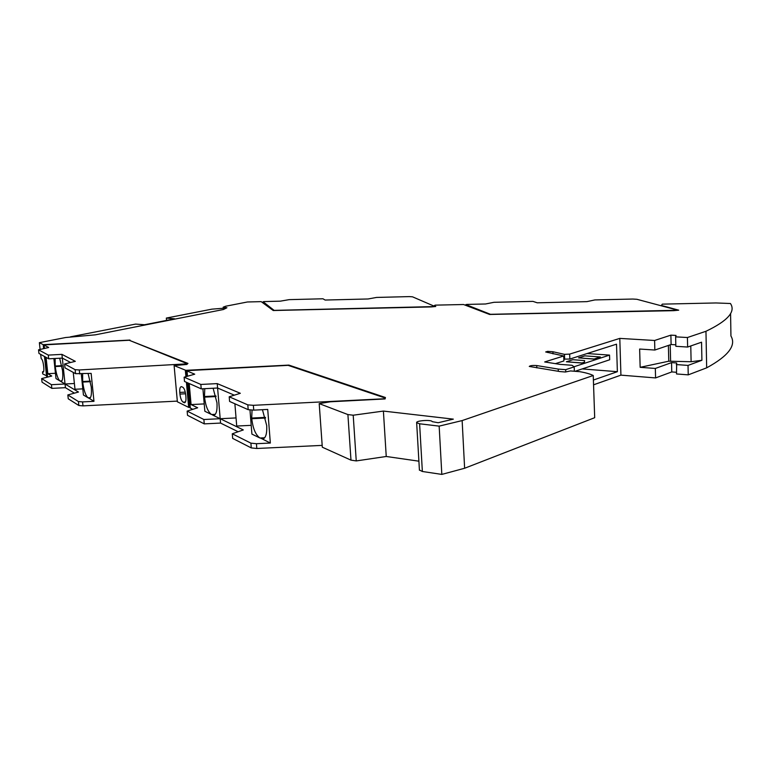 <?xml version="1.0" encoding="UTF-8"?>
<svg xmlns="http://www.w3.org/2000/svg" width="771" height="771" viewBox="0 0 771 771"><rect width="100%" height="100%" fill="white"/><g stroke="black" fill="none" stroke-linecap="round" stroke-linejoin="round"><path stroke-width="1.16" d="M465.877 304.603L490.472 314.308L677.969 310.25L636.894 299.293L632.779 299.042L594.865 299.929L586.866 301.644L537.214 302.791L532.954 301.384L493.97 302.299L485.547 303.986L467.053 304.41L465.877 304.603L465.925 305.422M263.2 303.119L263.094 301.75L274.119 310.376L435.075 306.559L412.524 296.825L409.334 296.604L376.576 297.433L368.066 298.975L325.111 300.044L322.972 298.782L289.154 299.64L280.336 301.162L264.289 301.567L263.094 301.75L263.21 303.128M706.67 367.834L688.233 374.86L688.031 365.415L701.909 360.279L701.552 342.199L687.636 347.046L687.424 337.525L705.966 331.279L706.67 367.834C728.383 355.99 736.469 345.379 730.937 336.002L730.58 313.479M688.233 374.86L676.495 373.954L676.678 362.987L671.541 362.621L671.763 371.93L655.581 377.925L620.925 375.14L593.554 384.825M676.456 372.287L671.763 371.93M418.894 461.183L386.242 456.48L356.25 460.923L350.978 460.133L322.307 447.199L319.204 403.609L347.904 414.567L353.205 415.212L383.399 411.078L453.319 419.135L438.188 422.73L432.184 421.65C431.808 419.482 415.608 420.58 416.658 422.71L419.607 423.78L439.162 426.132L462.137 420.58L593.236 375.506L594.692 417.699L464.624 468.257L441.822 474.406L422.363 471.486L419.405 470.002M190.196 407.367L188.644 407.367L177.378 401.807L174.111 365.57L186.833 364.452L187.951 363.411L130.039 340.599M47.445 376.219L42.733 373.906L42.511 371.892L43.716 371.246M593.236 375.506C590.229 373.993 585.767 372.721 579.84 371.689L570.511 370.938L565.365 372.007L559.91 371.564L529.272 366.437C530.265 365.57 532.742 365.281 536.722 365.56L558.233 369.078L558.32 371.314M582.192 368.923L617.369 371.689L616.511 344.174L569.846 359.045L569.663 354.111L564.459 354.352L552.923 351.74L547.632 351.364L545.685 351.962L563.707 355.98L544.683 361.946L559.707 364.336L572.043 365.29L574.193 366.871L565.673 369.666L558.233 369.078M569.663 354.111L619.797 338.392L620.925 375.14M687.424 337.525L675.627 336.85L676.032 335.433L670.886 335.144L654.598 340.483L619.797 338.392M705.966 331.279C727.805 320.823 735.958 311.561 730.426 303.504L715.999 302.955L662.308 304.14L661.383 305.441L678.711 310.173L673.777 310.665L489.604 314.462L463.544 304.516L435.181 305.143L434.092 305.74L435.769 306.492L431.143 306.925L273.233 310.52L261.186 301.634L247.414 301.981L225.652 306.232L223.176 307.166L226.915 307.754L223.474 309.499L95.373 334.826L65.622 337.525L39.369 342.661L43.205 344.656L129.981 340.059M174.111 365.57L185.792 370.331L288.884 365.097L385.423 397.508L385.105 398.944L330.422 401.778L319.204 403.609M70.46 336.831L135.571 324.09L144.572 324.745L174.651 318.809L166.343 318.066L166.555 320.408M166.343 318.066L211.9 309.152L226.375 308.024M383.399 411.078L386.242 456.48M356.25 460.923L353.205 415.212M347.904 414.567L350.978 460.133M189.078 407.425L186.861 382.493M186.341 376.566L185.792 370.331M185.358 370.282L185.917 376.682M186.418 382.291L188.644 407.367M185.917 397.084C186.139 400.689 185.647 402.578 184.452 402.751L183.084 402.125C181.503 400.959 180.453 398.27 179.932 394.068L179.788 392.41C179.556 388.738 180.086 386.82 181.368 386.637L182.92 387.283C184.336 388.536 185.271 391.119 185.734 395.041L185.917 397.084M184.828 402.684L184.298 402.722M288.884 365.097L288.923 365.627M46.588 376.258L44.467 356.481M43.629 348.646L43.205 344.656M40.622 354.352L41.2 358.679C42.347 359.228 43.205 362.033 43.754 367.092C44.034 370.359 43.793 372.075 43.022 372.248L42.511 371.892M40.102 349.456L39.369 342.661M441.822 474.406L439.162 426.132M462.137 420.58L464.624 468.257M574.029 366.745L609.543 355.103L587.117 353.542M609.543 355.103L609.688 359.768L575.05 371.304M566.386 361.772L582.028 363.064L584.428 362.283L584.63 360.577L584.428 362.158L582.018 362.948L566.386 361.772L572.814 359.71L584.63 360.577M578.558 357.869L594.113 359.113L600.339 356.963L594.113 358.997L578.558 357.869L584.832 355.855L600.339 356.963M563.707 355.98L563.9 360.944L555.39 363.652M563.823 359.122L569.846 359.045M552.923 351.74L553.009 353.87M547.632 351.364L547.67 352.53M593.391 380.045L617.369 371.689M671.541 362.621L655.331 368.451L655.581 377.925M655.331 368.451L640.152 367.314L639.641 349.041L654.849 350.034L654.598 340.483M687.636 347.046L675.849 346.304L675.627 336.85M675.81 344.81L671.107 344.521L654.849 350.034M670.886 335.144L671.107 344.521M688.031 365.415L676.273 364.567M701.909 360.279L691.115 361.734L668.775 361.204L640.152 367.314M668.39 345.437L668.775 361.204M670.221 344.82L670.616 361.339M690.777 345.948L691.115 361.734M574.193 366.871L574.356 371.246M565.673 369.666L565.76 371.921M177.311 401.113L82.979 405.874L78.835 405.507L68.243 398.79L67.838 394.935L78.488 392.044L65.034 383.997L62.316 358.091L70.624 362.486M46.067 357.368L47.812 373.684L51.744 376.036L41.653 378.58L42.039 382.156L51.84 388.382L65.419 387.678L74.411 393.152M45.383 356.983L47.523 376.788L45.402 357.002M187.526 363.806L79.297 369.964L75.134 369.685L64.6 363.97L75.317 361.339L61.931 354.371L48.294 355.103L38.55 349.812L48.698 347.49L44.13 345.109L45.45 344.81L129.21 340.262L187.526 363.806M59.666 358.226L62.567 370.678C63.135 377.511 62.615 381.115 60.986 381.472L61.603 381.25M74.392 383.505L65.034 383.997L60.572 381.317M88.087 373.53L91.257 386.907C91.826 394.222 91.171 398.048 89.272 398.385L93.966 401.325L91.142 373.376L75.548 373.684L65.005 367.854L64.6 363.97M93.966 401.325L82.574 401.903L82.979 405.874M38.55 349.812L38.935 353.417L48.689 358.814L48.294 355.103M61.931 354.371L62.316 358.091L48.689 358.814M61.921 380.855L59.955 380.951L56.004 378.59L53.883 358.534M47.812 373.684L55.445 373.28M73.245 372.412L74.989 389.268L82.805 388.863M90.438 397.653L88.048 397.778L83.441 395.022L81.273 373.887M90.409 381.125L82.67 381.529L82.642 373.819M88.048 397.778C85.552 395.523 83.779 390.29 82.719 382.079L82.67 381.529M67.838 394.935L78.42 401.546L82.574 401.903M65.419 387.678L65.034 383.997L51.445 384.7L51.84 388.382M41.653 378.58L51.445 384.7M61.844 365.676L55.194 366.032L55.136 358.467M59.955 380.951C57.815 378.966 56.244 374.157 55.252 366.543L55.194 366.032M322.182 445.387L256.81 448.481L251.279 447.912L232.669 438.391L232.283 433.794L243.308 429.929L220.188 418.711L217.595 388.015L234.336 395.176M189.213 383.534L191.073 404.582L197.665 407.782L187.151 411.097L187.517 415.318L204.257 423.877L220.554 423.077L238.133 431.741M190.302 408.013L192.721 409.343M385.307 398.058L385.153 398.732L253.36 405.315L247.809 404.871L229.209 396.786L240.321 393.287L217.22 383.611L200.836 384.45L184.134 377.192L194.726 374.186L187.025 370.957L188.413 370.572L288.113 365.358L385.307 398.058M213.133 388.247L216.969 402.819C217.403 410.779 216.217 414.923 213.394 415.261L214.724 414.875M236.051 417.93L220.188 418.711L212.584 415.02M262.439 409.7L266.708 425.553C267.103 434.179 265.61 438.632 262.227 438.921L270.342 443.046L267.72 409.44L253.746 410.133L248.195 409.68L229.594 401.431L229.209 396.786M270.342 443.046L256.425 443.71L256.81 448.481M184.134 377.192L184.51 381.443L201.221 388.854L200.836 384.45M188.538 375.94L189.02 375.805M217.22 383.611L217.595 388.015L201.221 388.854M215.273 414.335L211.553 414.519L204.855 411.271L202.908 388.767M191.073 404.582L204.219 403.917M234.885 403.782L236.716 426.045L251.211 425.341M264.665 437.774L259.943 438.005L251.915 434.102L249.977 410.066M265.397 417.381L251.703 418.055L252.04 410.172M259.943 438.005C255.664 434.989 252.927 428.56 251.76 418.72L251.703 418.055M232.283 433.794L250.903 443.152L256.425 443.71M220.554 423.077L220.188 418.711L203.881 419.511L204.257 423.877M187.151 411.097L203.881 419.511M215.928 395.947L204.479 396.525L204.768 388.671M211.553 414.519C207.968 411.926 205.626 406.134 204.537 397.132L204.479 396.525M465.915 304.632L465.963 305.432M185.271 392.131L179.788 392.41M183.084 402.125L185.435 402.009M179.932 394.068L185.589 393.779M419.607 423.78L422.363 471.486M564.459 354.352L564.642 359.276M536.722 365.56L536.818 367.883M44.111 345.08L44.467 348.453L44.13 345.109M79.297 369.964L79.702 373.974M75.134 369.685L75.548 373.684M90.515 381.674L82.719 382.079M88.752 398.202L90.062 398.115M78.42 401.546L78.835 405.507M61.94 366.196L55.252 366.543M190.321 408.158L188.095 383.033M187.498 376.238L187.025 370.957M253.36 405.315L253.746 410.133M247.809 404.871L248.195 409.68M265.561 418.036L251.76 418.72M261.186 438.603L264 438.41M250.903 443.152L251.279 447.912M216.063 396.545L204.537 397.132M223.262 308.246L223.176 307.166M416.658 422.71L419.424 470.223M213.394 415.261L214.001 415.222M190.254 408.09L188.037 383.004M187.44 376.248L186.968 370.899M262.227 438.921L263.084 438.863"/></g></svg>

